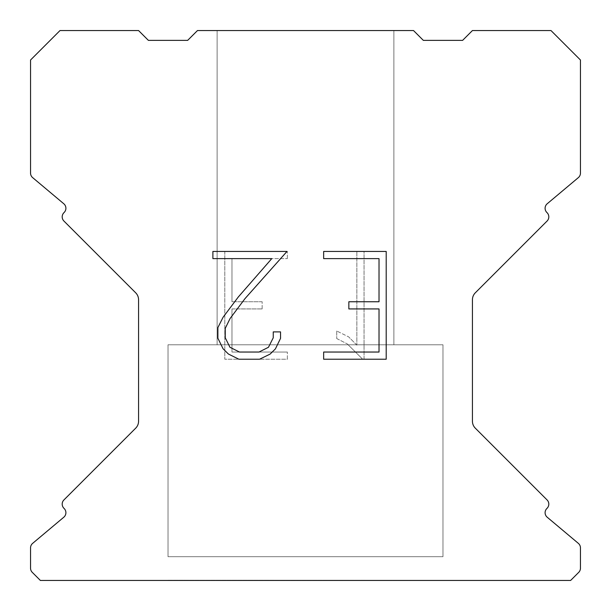 <?xml version="1.0" encoding="UTF-8"?>
<svg xmlns="http://www.w3.org/2000/svg" width="611" height="611" viewBox="0 0 611 611"><rect width="100%" height="100%" fill="white"/><g stroke="black" fill="none" stroke-linecap="round" stroke-linejoin="round"><path stroke-width="0.46" stroke-dasharray="3.06 2.29" d="M393.874 30.55L217.126 30.55L217.126 344.78L393.874 344.78L217.126 344.78L393.874 344.78L393.874 30.55L217.126 30.55L217.126 344.78L393.874 344.78L217.126 344.78L393.874 344.78L393.874 30.55L217.126 30.55L217.126 344.78L393.874 344.78L217.126 344.78L393.874 344.78L393.874 30.55L217.126 30.55L217.126 344.78L393.874 344.78L217.126 344.78L393.874 344.78L393.874 30.55L217.126 30.55L217.126 344.78L393.874 344.78L217.126 344.78L393.874 344.78L393.874 30.55L217.126 30.55L217.126 344.78L393.874 344.78L217.126 344.78L393.874 344.78L393.874 30.55L217.126 30.55L217.126 344.78L393.874 344.78L217.126 344.78L393.874 344.78L393.874 30.55L217.126 30.55L217.126 344.78L393.874 344.78L217.126 344.78L393.874 344.78L393.874 30.55L217.126 30.55L217.126 344.78L393.874 344.78L393.874 30.55L217.126 30.55L217.126 344.78L393.874 344.78L393.874 30.55L217.126 30.55L217.126 344.78L393.874 344.78L393.874 30.55L217.126 30.55L217.126 344.78L393.874 344.78L393.874 30.55L217.126 30.55L217.126 344.78L393.874 344.78L393.874 30.55L217.126 30.55L217.126 344.78L393.874 344.78L393.874 30.55L217.126 30.55L217.126 344.78L393.874 344.78L393.874 30.55L217.126 30.55L217.126 344.78L393.874 344.78L393.874 30.55L217.126 30.55L393.874 30.55M168.025 580.251L442.975 580.45L168.025 580.251M442.975 344.78L168.025 344.78L168.025 556.69L442.975 556.69L168.025 556.69L442.975 556.69L442.975 344.78L168.025 344.78L168.025 556.69L442.975 556.69L168.025 556.69L442.975 556.69L442.975 344.78L168.025 344.78L168.025 556.69L442.975 556.69L168.025 556.69L442.975 556.69L442.975 344.78L168.025 344.78L168.025 556.69L442.975 556.69L168.025 556.69L442.975 556.69L442.975 344.78L168.025 344.78L168.025 556.69L442.975 556.69L168.025 556.69L442.975 556.69L442.975 344.78L168.025 344.78L168.025 556.69L442.975 556.69L168.025 556.69L442.975 556.69L442.975 344.78L168.025 344.78L168.025 556.69L442.975 556.69L168.025 556.69L442.975 556.69L442.975 344.78L168.025 344.78L168.025 556.69L442.975 556.69L168.025 556.69L442.975 556.69L442.975 344.78L168.025 344.78L168.025 556.69L442.975 556.69L442.975 344.78L168.025 344.78L168.025 556.69L442.975 556.69L442.975 344.78L168.025 344.78L168.025 556.69L442.975 556.69L442.975 344.78L168.025 344.78L168.025 556.69L442.975 556.69L442.975 344.78L168.025 344.78L168.025 556.69L442.975 556.69L442.975 344.78L168.025 344.78L168.025 556.69L442.975 556.69L442.975 344.78L168.025 344.78L168.025 556.69L442.975 556.69L442.975 344.78L168.025 344.78L168.025 556.69L442.975 556.69L442.975 344.78L168.025 344.78L442.975 344.78M379.019 308.929L379.019 352.043L323.654 352.043L323.654 359.222L386.205 359.222L386.205 251.442L323.654 251.442L323.654 258.629L379.019 258.629L379.019 301.742L348.85 301.742L348.85 308.929L379.019 308.929M280.541 338.357L280.541 331.895L273.247 331.895L273.247 337.799L268.473 347.262L259.003 352.043L239.489 352.043L229.95 347.277L225.245 337.799L225.245 328.336L230.087 318.507L245.034 298.58L286.994 251.442L212.895 251.442L212.895 258.629L271.773 258.629L238.298 296.992L223.076 317.269L217.883 327.58L217.883 338.25L223.076 348.766L228.407 354.029L238.863 359.222L259.56 359.222L270.085 354.113L275.416 348.881L280.541 338.357M231.981 352.043L231.981 308.929L231.981 352.043L287.346 352.043L231.981 352.043M231.981 308.929L262.15 308.929L231.981 308.929M262.15 308.929L262.15 301.742L262.15 308.929M262.15 301.742L231.981 301.742L262.15 301.742M231.981 301.742L231.981 258.629L231.981 301.742M231.981 258.629L287.346 258.629L231.981 258.629M287.346 258.629L287.346 251.442L287.346 258.629M287.346 359.222L287.346 352.043L287.346 359.222L224.795 359.222L287.346 359.222M224.795 251.442L224.795 359.222L224.795 251.442L287.346 251.442L224.795 251.442M336.722 330.986L336.722 338.555L336.722 330.986L348.652 336.875L336.722 330.986M336.722 338.555L347.247 343.878L336.722 338.555M347.247 343.878L362.529 359.085L347.247 343.878M362.529 359.085L364.049 359.085L362.529 359.085M364.049 359.085L364.049 251.304L364.049 359.085M356.862 345.146L348.652 336.875L356.862 345.146L356.862 251.304L356.862 345.146M364.049 251.304L356.862 251.304L364.049 251.304M197.483 30.55L187.661 40.372L148.389 40.372L138.567 30.55L60.008 30.55L30.55 60.008L30.55 173.112A5.889 5.889 0 0 0 32.658 177.625L63.796 203.761A5.889 5.889 0 0 1 64.178 212.437L63.918 212.704A5.889 5.889 0 0 0 63.918 221.037L135.688 292.806A9.822 9.822 0 0 1 138.567 299.749L138.567 421.231A9.822 9.822 0 0 1 135.688 428.174L63.918 499.943A5.889 5.889 0 0 0 63.918 508.276L64.178 508.543A5.889 5.889 0 0 1 63.796 517.219L32.658 543.355A5.889 5.889 0 0 0 30.55 547.868L30.55 568.192A5.889 5.889 0 0 0 32.276 572.354L40.372 580.45L570.628 580.45L578.724 572.354A5.889 5.889 0 0 0 580.45 568.192L580.45 547.868A5.889 5.889 0 0 0 578.342 543.355L547.204 517.219A5.889 5.889 0 0 1 546.822 508.543L547.082 508.276A5.889 5.889 0 0 0 547.082 499.943L475.312 428.174A9.822 9.822 0 0 1 472.433 421.231L472.433 299.749A9.822 9.822 0 0 1 475.312 292.806L547.082 221.037A5.889 5.889 0 0 0 547.082 212.704L546.822 212.437A5.889 5.889 0 0 1 547.204 203.761L578.342 177.625A5.889 5.889 0 0 0 580.45 173.112L580.45 60.008L550.992 30.55L472.433 30.55L462.611 40.372L423.339 40.372L413.517 30.55L197.483 30.55M442.975 580.45L168.025 580.45L442.975 580.45"/><path stroke-width="0.92" d="M379.019 352.043L379.019 308.929L348.85 308.929L348.85 301.742L379.019 301.742L379.019 258.629L323.654 258.629L323.654 251.442L386.205 251.442L386.205 359.222L323.654 359.222L323.654 352.043L379.019 352.043M280.541 331.895L280.541 338.357L275.416 348.881L270.085 354.113L259.56 359.222L238.863 359.222L228.407 354.029L223.076 348.766L217.883 338.25L217.883 327.58L223.076 317.269L238.298 296.992L271.773 258.629L212.895 258.629L212.895 251.442L286.994 251.442L245.034 298.58L230.087 318.507L225.245 328.336L225.245 337.799L229.95 347.277L239.489 352.043L259.003 352.043L268.473 347.262L273.247 337.799L273.247 331.895L280.541 331.895M413.517 30.55L197.483 30.55L187.661 40.372L148.389 40.372L138.567 30.55L60.008 30.55L30.55 60.008L30.55 173.112A5.889 5.889 0 0 0 32.658 177.625L63.796 203.761A5.889 5.889 0 0 1 64.178 212.437L63.918 212.704A5.889 5.889 0 0 0 63.918 221.037L135.688 292.806A9.822 9.822 0 0 1 138.567 299.749L138.567 421.231A9.822 9.822 0 0 1 135.688 428.174L63.918 499.943A5.889 5.889 0 0 0 63.918 508.276L64.178 508.543A5.889 5.889 0 0 1 63.796 517.219L32.658 543.355A5.889 5.889 0 0 0 30.55 547.868L30.55 568.192A5.889 5.889 0 0 0 32.276 572.354L40.372 580.45L570.628 580.45L578.724 572.354A5.889 5.889 0 0 0 580.45 568.192L580.45 547.868A5.889 5.889 0 0 0 578.342 543.355L547.204 517.219A5.889 5.889 0 0 1 546.822 508.543L547.082 508.276A5.889 5.889 0 0 0 547.082 499.943L475.312 428.174A9.822 9.822 0 0 1 472.433 421.231L472.433 299.749A9.822 9.822 0 0 1 475.312 292.806L547.082 221.037A5.889 5.889 0 0 0 547.082 212.704L546.822 212.437A5.889 5.889 0 0 1 547.204 203.761L578.342 177.625A5.889 5.889 0 0 0 580.45 173.112L580.45 60.008L550.992 30.55L472.433 30.55L462.611 40.372L423.339 40.372L413.517 30.55"/></g></svg>
